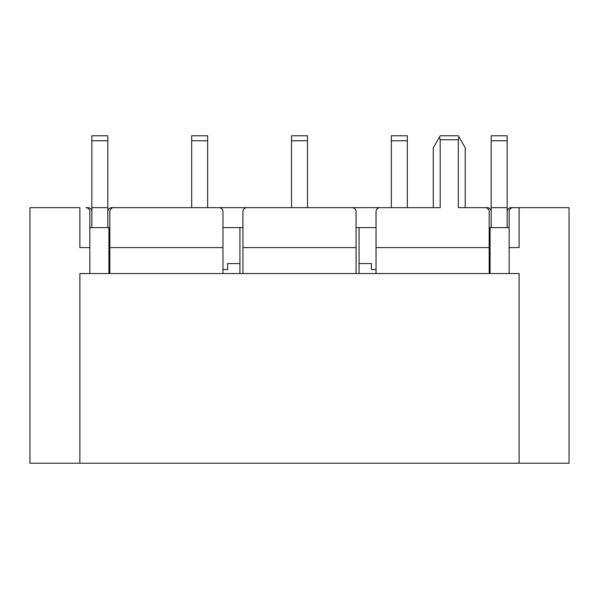 <?xml version="1.0" encoding="UTF-8"?>
<svg xmlns="http://www.w3.org/2000/svg" width="599" height="599" viewBox="0 0 599 599"><rect width="100%" height="100%" fill="white"/><g stroke="black" fill="none" stroke-linecap="round" stroke-linejoin="round"><path stroke-width="0.9" d="M211.649 207.651L287.52 207.651M91.849 211.649A3.991 3.991 0 0 0 87.851 207.651L85.859 207.651A3.991 3.991 0 0 1 89.85 211.649L89.85 273.541L109.819 273.541L109.819 211.649A3.991 3.991 0 0 1 113.81 207.651L218.964 207.651A3.991 3.991 0 0 1 222.963 211.649L222.963 273.541L242.924 273.541L242.924 211.649A3.991 3.991 0 0 1 246.923 207.651L352.077 207.651A3.991 3.991 0 0 1 356.076 211.649L356.076 273.541L376.037 273.541L376.037 211.649A3.991 3.991 0 0 1 380.036 207.651L440.19 207.651L440.19 139.769L458.31 139.769L458.984 136.946L458.31 135.771L440.19 135.771L439.516 136.946L440.19 139.769M109.819 227.62L89.85 227.62M222.963 227.62L242.924 227.62M376.037 227.62L356.076 227.62M489.181 227.62L509.15 227.62M507.151 211.649A3.991 3.991 0 0 1 511.149 207.651L519.131 207.651L519.131 247.589L509.15 247.589L509.15 211.649A3.991 3.991 0 0 1 513.141 207.651L569.05 207.651L569.05 463.229L29.95 463.229L29.95 207.651L79.869 207.651L79.869 247.589L89.85 247.589M491.18 211.649A3.991 3.991 0 0 0 487.189 207.651L465.221 207.651L465.221 147.751L458.984 136.946M411.311 207.651L433.279 207.651L433.279 147.751L439.516 136.946M458.31 139.769L458.31 207.651L485.19 207.651A3.991 3.991 0 0 1 489.181 211.649L489.181 273.541L509.15 273.541L509.15 247.589M108.928 227.62L108.928 273.541M239.929 273.541L239.929 227.62M359.071 227.62L359.071 273.541M490.072 273.541L490.072 227.62M222.963 269.55L227.62 269.55L227.62 263.56L239.929 263.56M359.071 263.56L371.38 263.56L371.38 269.55L376.037 269.55M509.15 273.541L519.131 273.541L519.131 463.229M79.869 463.229L79.869 273.541L89.85 273.541M489.181 269.55L490.072 269.55M108.928 269.55L109.819 269.55M489.181 247.589L376.037 247.589M376.037 273.541L489.181 273.541M356.076 247.589L242.924 247.589M242.924 273.541L356.076 273.541M222.963 247.589L109.819 247.589M109.819 273.541L222.963 273.541M107.82 211.649A3.991 3.991 0 0 1 111.811 207.651L121.799 207.651M177.701 207.651L187.689 207.651M311.48 207.651L387.351 207.651M221.63 208.669L221.63 207.651M377.37 208.669L377.37 207.651M491.18 140.765L507.151 140.765L507.151 135.771L491.18 135.771L491.18 227.62M507.151 140.765L507.151 207.651L491.18 207.651M507.151 207.651L507.151 227.62M407.32 207.651L407.32 135.771L391.349 135.771L391.349 140.765L407.32 140.765M391.349 207.651L391.349 140.765M91.849 140.765L107.82 140.765L107.82 135.771L91.849 135.771L91.849 227.62M107.82 140.765L107.82 207.651L91.849 207.651M107.82 207.651L107.82 227.62M291.511 140.765L307.489 140.765L307.489 135.771L291.511 135.771L291.511 207.651M307.489 140.765L307.489 207.651M207.651 207.651L207.651 135.771L191.68 135.771L191.68 140.765L207.651 140.765M191.68 207.651L191.68 140.765"/></g></svg>
